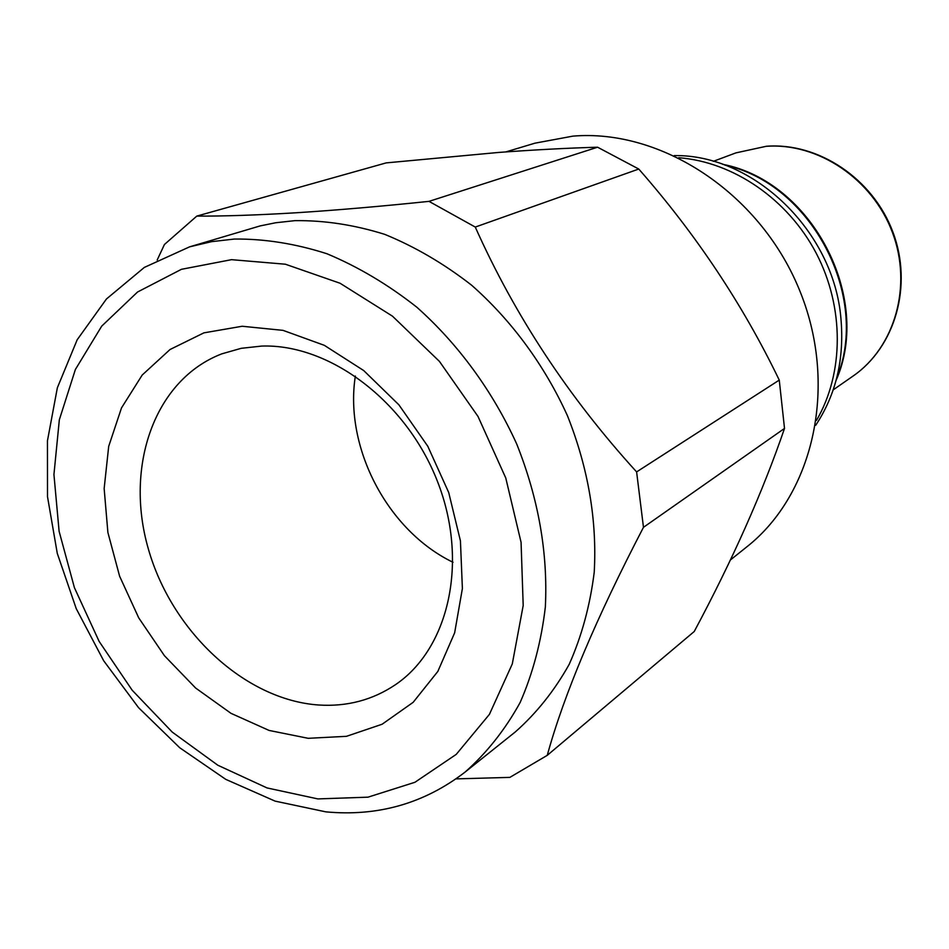 <?xml version="1.0" encoding="UTF-8"?>
<svg xmlns="http://www.w3.org/2000/svg" width="949" height="949" viewBox="0 0 949 949"><rect width="100%" height="100%" fill="white"/><g stroke="black" fill="none" stroke-linecap="round" stroke-linejoin="round"><path stroke-width="1.42" d="M355.353 376.041C344.119 447.726 387.667 530.776 453.029 562.294M318.591 705C244.7 699.864 171.567 631.227 148.269 548.652C124.485 466.22 154.533 379.564 221.888 353.823L241.212 348.319L261.675 346.077C329.552 343.657 406.445 401.356 437.477 481.451C468.889 561.44 449.067 648.499 395.425 684.715C372.554 700.065 346.943 706.827 318.591 705M308.176 738.31L269.077 730.433L230.998 713.34L195.613 688.013L164.426 655.7L138.732 617.882L119.61 576.209L107.889 532.472L104.153 488.557L108.696 446.374L121.508 407.904L142.208 375.033L170.049 349.505L203.881 332.862L242.185 326.254L283.051 330.371L324.333 345.329L363.704 370.549L398.888 404.82L427.797 446.267L448.711 492.507L460.431 540.871L462.388 588.546L454.642 632.841L437.845 671.418L413.147 702.331L382.103 724.241L346.48 736.317L308.176 738.31M231.52 259.67L285.364 264.213L340.074 283.253L392.495 316.183L439.458 361.427L478.011 416.457L505.77 477.999L521.072 542.318L523.196 605.509L512.294 663.92L489.411 714.372L456.232 754.384L414.95 782.273L367.987 797.172L317.879 798.916L267.06 787.943L217.831 765.238L172.255 732.106L132.172 690.208L99.123 641.394L74.425 587.704L59.111 531.321L53.939 474.536L59.336 419.778L75.386 369.481L101.721 326.124L137.522 292.031L181.425 269.314L231.52 259.67M325.839 811.858C377.868 816.721 424.274 803.471 465.057 772.106C486.754 752.913 505.117 729.722 520.135 702.509C532.899 673.316 541.31 641.465 545.355 606.945C548.012 553.018 538.486 498.747 516.766 444.12C492.792 391.273 458.272 344.084 416.765 307.156C388.07 284.57 358.117 266.764 326.919 253.739C295.542 243.679 264.712 238.768 234.439 239.041L211.556 241.663L189.586 246.847L144.355 267.404L106.442 298.994L77.166 339.801L57.355 387.785L47.45 440.811L47.509 496.707L57.272 553.35L76.252 608.689L103.678 660.753L138.566 707.681L179.729 747.753L225.779 779.366L275.091 801.122L325.839 811.858M465.057 772.106L515.248 731.987C536.458 713.257 554.43 690.73 569.175 664.383C581.737 636.162 590.088 605.438 594.228 572.211C597.135 520.349 588.25 468.284 567.561 415.994C544.679 365.424 511.547 320.359 471.546 285.151C443.871 263.62 414.927 246.693 384.701 234.344C354.285 224.83 324.344 220.263 294.878 220.654L275.708 222.754L260.204 225.898L189.586 246.847M456.042 778.88L509.85 777.385L547.253 755.345C564.003 694.419 596.079 618.404 643.469 527.324L636.613 471.914C568.617 397.228 514.832 315.614 475.271 227.06L428.995 201.366C381.024 206.372 336.919 210.156 296.669 212.742C257.155 215.126 223.869 216.242 196.799 216.099L164.426 244.51L157.19 260.026M547.253 755.345L694.229 631.512C732.557 559.863 762.652 492.163 784.515 428.426L779.259 380.098C742.925 304.712 696.103 234.356 638.772 169.041L597.585 147.214C567.039 148.091 533.99 149.835 498.439 152.457L386.172 162.896L196.799 216.099M730.35 560.017L746.721 546.932C814.361 493.753 838.975 383.728 798.667 288.057C758.773 192.244 660.789 128.637 572.805 136.146L534.975 143.169L505.853 151.911M816.46 420.431C844.052 373.289 844.48 307.191 816.164 253.11C787.765 199.065 733.162 161.84 678.689 157.724M815.701 425.282C836.069 394.44 844.48 358.864 840.933 318.544C833.827 231.153 753.625 154.296 674.264 155.589M643.469 527.324L784.515 428.426M636.613 471.914L779.259 380.098M475.271 227.06L638.772 169.041M428.995 201.366L597.585 147.214M766.068 146.336L735.902 152.884L766.365 146.265C818.335 142.22 873.092 178.697 892.95 232.197C913.068 285.613 895.192 347.085 852.973 376.124C894.883 347.31 912.63 285.969 892.451 232.481C872.522 178.91 817.824 142.35 766.068 146.336M836.674 378.212C870.601 296.634 811.312 183.572 724.906 165.114M833.186 389.885L852.973 376.124M713.328 161.33L735.902 152.884M722.782 164.343C811.68 181.271 872.724 297.571 836.093 380.395"/></g></svg>
